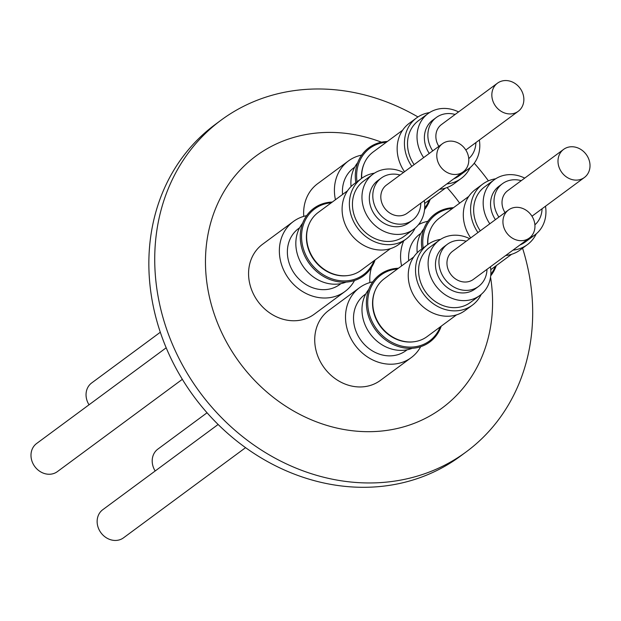 <?xml version="1.0" encoding="UTF-8"?>
<svg xmlns="http://www.w3.org/2000/svg" width="621" height="621" viewBox="0 0 621 621"><rect width="100%" height="100%" fill="white"/><g stroke="black" fill="none" stroke-linecap="round" stroke-linejoin="round"><path stroke-width="0.93" d="M522.572 248.19A206.226 178.871 -126.5 0 1 531.902 294.719A206.226 178.871 -126.5 0 1 466.239 451.847A206.226 178.871 -126.5 0 1 272.378 456.668A206.226 178.871 -126.5 0 1 155.514 277.222A206.226 178.871 -126.5 0 1 221.169 120.094A206.226 178.871 -126.5 0 1 417.964 116.95M474.234 163.222A206.226 178.871 -126.5 0 1 488.424 180.851M221.169 120.094L215.293 124.441A206.226 178.871 53.5 0 0 149.638 281.569A206.226 178.871 53.5 0 0 266.494 461.007A206.226 178.871 53.5 0 0 460.363 456.187L466.239 451.847M490.543 277.106A156.655 135.875 -126.5 0 1 491.979 288.687A156.655 135.875 -126.5 0 1 362.105 431.541A156.655 135.875 -126.5 0 1 206.063 275.398A156.655 135.875 -126.5 0 1 381.473 142.186M447.066 187.558A156.655 135.875 -126.5 0 1 459.649 203.145M420.681 346.697A43.486 37.71 -126.5 0 1 411.187 357.657A43.486 37.71 -126.5 0 1 370.31 358.674A43.486 37.71 -126.5 0 1 345.672 320.84A43.486 37.71 -126.5 0 1 359.512 287.709A43.486 37.71 -126.5 0 1 372.786 281.856M359.512 287.709L328.734 310.446A43.486 37.71 53.5 0 0 314.886 343.576A43.486 37.71 53.5 0 0 339.524 381.41A43.486 37.71 53.5 0 0 380.401 380.394L411.187 357.657M335.441 199.729A43.486 37.71 -126.5 0 1 334.579 194.078A43.486 37.71 -126.5 0 1 348.428 160.948A43.486 37.71 -126.5 0 1 361.694 155.095M348.428 160.948L317.642 183.692A43.486 37.71 53.5 0 0 303.762 216.372M354.529 280.498A43.486 37.71 -126.5 0 1 345.035 291.459A43.486 37.71 -126.5 0 1 304.166 292.475A43.486 37.71 -126.5 0 1 279.52 254.641A43.486 37.71 -126.5 0 1 293.368 221.511A43.486 37.71 -126.5 0 1 306.634 215.658M293.368 221.511L262.582 244.255A43.486 37.71 53.5 0 0 248.734 277.385A43.486 37.71 53.5 0 0 273.38 315.22A43.486 37.71 53.5 0 0 314.257 314.203L345.035 291.459M401.593 265.928A43.486 37.71 -126.5 0 1 400.731 260.277A43.486 37.71 -126.5 0 1 403.774 240.769M418.507 224.655A43.486 37.71 -126.5 0 1 427.846 221.293M371.583 267.255A43.486 37.71 53.5 0 0 369.906 282.563M365.816 293.919L364.706 294.734A34.745 30.134 53.5 0 0 353.644 321.204A34.745 30.134 53.5 0 0 373.337 351.439A34.745 30.134 53.5 0 0 405.994 350.624L407.104 349.809M354.723 167.158L353.621 167.981A34.745 30.134 53.5 0 0 342.559 194.451A34.745 30.134 53.5 0 0 342.559 194.474M299.664 227.721L298.561 228.544A34.745 30.134 53.5 0 0 289.86 265.105A34.745 30.134 53.5 0 0 322.105 289.642A34.745 30.134 53.5 0 0 339.842 284.434L340.952 283.611M412.266 348.288A37.539 32.564 -126.5 0 1 362.121 312.945A37.539 32.564 -126.5 0 1 368.781 289.425M351.067 186.572A37.539 32.564 -126.5 0 1 351.028 186.191A37.539 32.564 -126.5 0 1 357.696 162.671M346.114 282.097A37.539 32.564 -126.5 0 1 333.361 284.17A37.539 32.564 -126.5 0 1 295.829 243.3A37.539 32.564 -126.5 0 1 302.637 223.234M441.236 326.157A41.941 36.383 -126.5 0 1 400.32 347.085A41.941 36.383 -126.5 0 1 366.553 306.518A41.941 36.383 -126.5 0 1 398.449 268.241M355.817 182.675A41.941 36.383 -126.5 0 1 355.46 179.756A41.941 36.383 -126.5 0 1 387.364 141.487M375.084 259.966A41.941 36.383 -126.5 0 1 342.179 282.128A41.941 36.383 -126.5 0 1 300.564 241.833A41.941 36.383 -126.5 0 1 332.305 202.05M496.295 265.602A41.941 36.383 -126.5 0 1 490.706 275.802M440.219 326.91A40.947 35.513 -126.5 0 1 400.033 345.656A40.947 35.513 -126.5 0 1 367.857 306.269A40.947 35.513 -126.5 0 1 397.44 268.994M357.028 181.782A40.947 35.513 -126.5 0 1 356.764 179.508A40.947 35.513 -126.5 0 1 386.347 142.232M374.075 260.711A40.947 35.513 -126.5 0 1 342.489 280.886A40.947 35.513 -126.5 0 1 301.969 242.376A40.947 35.513 -126.5 0 1 331.288 202.795M495.279 266.347A40.947 35.513 -126.5 0 1 490.838 274.249M375.286 290.271A35.653 30.926 53.5 0 0 372.685 306.495A35.653 30.926 53.5 0 0 413.369 341.829M364.193 163.517A35.653 30.926 53.5 0 0 361.507 178.475M309.134 224.08A35.653 30.926 53.5 0 0 306.533 240.296A35.653 30.926 53.5 0 0 347.217 275.639M430.345 229.708A35.653 30.926 53.5 0 0 427.659 244.674M456.513 314.878L427.155 336.559A36.002 31.229 -126.5 0 1 393.318 337.397A36.002 31.229 -126.5 0 1 372.91 306.075A36.002 31.229 -126.5 0 1 384.376 278.643L413.726 256.962M361.748 178.297A36.002 31.229 -126.5 0 1 373.283 151.889L402.641 130.2M390.361 248.679L361.011 270.36A36.002 31.229 -126.5 0 1 327.166 271.206A36.002 31.229 -126.5 0 1 306.766 239.877A36.002 31.229 -126.5 0 1 318.224 212.444L347.581 190.763M427.9 244.495A36.002 31.229 -126.5 0 1 439.435 218.08L468.785 196.399M207.049 412.779L157.827 449.138A17.473 15.16 53.5 0 0 152.261 462.459A17.473 15.16 53.5 0 0 155.18 470.982M166.187 347.791L36.616 443.51A17.473 15.16 53.5 0 0 31.05 456.823A17.473 15.16 53.5 0 0 40.955 472.03A17.473 15.16 53.5 0 0 57.38 471.618L182.333 379.322M218.126 424.485L102.768 509.701A17.473 15.16 53.5 0 0 98.39 528.098A17.473 15.16 53.5 0 0 114.606 540.441A17.473 15.16 53.5 0 0 123.532 537.817L245.574 447.663M481.228 294.37A37.609 32.618 -126.5 0 1 472.333 305.19L465.051 310.562A37.609 32.618 -126.5 0 1 445.847 316.205A37.609 32.618 -126.5 0 1 410.939 289.642A37.609 32.618 -126.5 0 1 420.363 250.061L427.636 244.682A37.609 32.618 -126.5 0 1 440.592 239.364M472.333 305.19A37.609 32.618 -126.5 0 1 453.128 310.826A37.609 32.618 -126.5 0 1 418.22 284.271A37.609 32.618 -126.5 0 1 427.636 244.682M470.136 167.616A37.609 32.618 -126.5 0 1 461.24 178.429L453.967 183.808A37.609 32.618 -126.5 0 1 439.544 189.312M461.24 178.429A37.609 32.618 -126.5 0 1 446.825 183.94M415.076 228.179A37.609 32.618 -126.5 0 1 406.181 238.992L398.907 244.364A37.609 32.618 -126.5 0 1 363.549 245.248A37.609 32.618 -126.5 0 1 342.241 212.522A37.609 32.618 -126.5 0 1 354.211 183.863L361.492 178.491A37.609 32.618 -126.5 0 1 374.44 173.166M406.181 238.992A37.609 32.618 -126.5 0 1 370.83 239.869A37.609 32.618 -126.5 0 1 349.514 207.142A37.609 32.618 -126.5 0 1 361.492 178.491M470.671 237.928A37.609 32.618 -126.5 0 1 463.445 218.157A37.609 32.618 -126.5 0 1 475.422 189.498L482.696 184.126A37.609 32.618 -126.5 0 1 495.651 178.801M477.945 232.549A37.609 32.618 -126.5 0 1 470.726 212.778A37.609 32.618 -126.5 0 1 482.696 184.126M490.435 266.782A34.256 29.707 -126.5 0 1 479.854 295.456L470.338 302.489A34.256 29.707 -126.5 0 1 452.841 307.628A34.256 29.707 -126.5 0 1 421.054 283.432A34.256 29.707 -126.5 0 1 429.631 247.383L439.148 240.358A34.256 29.707 -126.5 0 1 456.637 235.219A34.256 29.707 -126.5 0 1 469.67 238.666M479.854 295.456A34.256 29.707 -126.5 0 1 462.358 300.595A34.256 29.707 -126.5 0 1 430.57 276.407A34.256 29.707 -126.5 0 1 439.148 240.358M479.35 140.028A34.256 29.707 -126.5 0 1 468.762 168.702L459.245 175.735A34.256 29.707 -126.5 0 1 453.71 178.848M423.654 157.594A34.256 29.707 -126.5 0 1 428.055 113.596A34.256 29.707 -126.5 0 1 445.552 108.458A34.256 29.707 -126.5 0 1 458.577 111.912M468.762 168.702A34.256 29.707 -126.5 0 1 463.227 171.823M424.29 200.591A34.256 29.707 -126.5 0 1 424.609 203.168A34.256 29.707 -126.5 0 1 413.702 229.265L404.186 236.29A34.256 29.707 -126.5 0 1 371.987 237.098A34.256 29.707 -126.5 0 1 352.573 207.29A34.256 29.707 -126.5 0 1 363.479 181.192L372.996 174.159A34.256 29.707 -126.5 0 1 403.518 172.475M413.702 229.265A34.256 29.707 -126.5 0 1 381.504 230.065A34.256 29.707 -126.5 0 1 362.09 200.257A34.256 29.707 -126.5 0 1 372.996 174.159M480.289 230.818A34.256 29.707 -126.5 0 1 473.784 212.925A34.256 29.707 -126.5 0 1 484.69 186.82L494.207 179.795A34.256 29.707 -126.5 0 1 524.729 178.103M489.806 223.793A34.256 29.707 -126.5 0 1 483.301 205.893A34.256 29.707 -126.5 0 1 494.207 179.795M545.494 206.219A34.256 29.707 -126.5 0 1 545.82 208.796A34.256 29.707 -126.5 0 1 534.914 234.901A34.256 29.707 -126.5 0 1 529.379 238.014M486.988 269.335A26.214 22.736 -126.5 0 1 478.543 286.428A26.214 22.736 -126.5 0 1 465.16 290.364A26.214 22.736 -126.5 0 1 440.825 271.851A26.214 22.736 -126.5 0 1 447.392 244.255A26.214 22.736 -126.5 0 1 460.782 240.327A26.214 22.736 -126.5 0 1 466.216 241.22M478.543 286.428L475.073 288.99A26.214 22.736 -126.5 0 1 461.69 292.926A26.214 22.736 -126.5 0 1 437.355 274.412A26.214 22.736 -126.5 0 1 443.922 246.824L447.392 244.255M432.744 150.887A26.214 22.736 -126.5 0 1 436.307 117.501A26.214 22.736 -126.5 0 1 449.689 113.565A26.214 22.736 -126.5 0 1 455.131 114.458M475.896 142.574A26.214 22.736 -126.5 0 1 468.746 158.634M420.836 203.137A26.214 22.736 -126.5 0 1 412.398 220.238A26.214 22.736 -126.5 0 1 387.752 220.851A26.214 22.736 -126.5 0 1 372.895 198.037A26.214 22.736 -126.5 0 1 381.247 178.064A26.214 22.736 -126.5 0 1 400.071 175.021M412.398 220.238L408.928 222.799A26.214 22.736 -126.5 0 1 384.283 223.413A26.214 22.736 -126.5 0 1 369.425 200.599A26.214 22.736 -126.5 0 1 377.778 180.626L381.247 178.064M498.888 217.078A26.214 22.736 -126.5 0 1 494.106 203.672A26.214 22.736 -126.5 0 1 502.451 183.7A26.214 22.736 -126.5 0 1 521.275 180.657M495.418 219.648A26.214 22.736 -126.5 0 1 490.637 206.234A26.214 22.736 -126.5 0 1 498.981 186.261L502.451 183.7M529.325 238.053L473.357 279.403A17.473 15.16 -126.5 0 1 464.43 282.019A17.473 15.16 -126.5 0 1 448.207 269.677A17.473 15.16 -126.5 0 1 452.585 251.288L508.56 209.945A17.473 15.16 -126.5 0 1 517.479 207.321A17.473 15.16 -126.5 0 1 533.703 219.663A17.473 15.16 -126.5 0 1 529.325 238.053A17.473 15.16 -126.5 0 1 520.398 240.676A17.473 15.16 -126.5 0 1 504.182 228.334A17.473 15.16 -126.5 0 1 508.56 209.945M506.394 80.559A17.473 15.16 -126.5 0 1 522.61 92.902A17.473 15.16 -126.5 0 1 518.232 111.299A17.473 15.16 -126.5 0 1 509.313 113.922A17.473 15.16 -126.5 0 1 493.09 101.572A17.473 15.16 -126.5 0 1 497.468 83.183A17.473 15.16 -126.5 0 1 506.394 80.559M463.173 171.862L407.205 213.205A17.473 15.16 -126.5 0 1 390.772 213.616A17.473 15.16 -126.5 0 1 380.875 198.41A17.473 15.16 -126.5 0 1 386.433 185.089L442.408 143.746A17.473 15.16 -126.5 0 1 458.834 143.335A17.473 15.16 -126.5 0 1 468.739 158.541A17.473 15.16 -126.5 0 1 463.173 171.862A17.473 15.16 -126.5 0 1 446.747 172.265A17.473 15.16 -126.5 0 1 436.842 157.059A17.473 15.16 -126.5 0 1 442.408 143.746M505.005 212.568A17.473 15.16 -126.5 0 1 502.078 204.045A17.473 15.16 -126.5 0 1 507.644 190.725L563.62 149.382A17.473 15.16 -126.5 0 1 580.045 148.97A17.473 15.16 -126.5 0 1 589.95 164.177A17.473 15.16 -126.5 0 1 584.384 177.49A17.473 15.16 -126.5 0 1 567.959 177.901A17.473 15.16 -126.5 0 1 558.054 162.694A17.473 15.16 -126.5 0 1 563.62 149.382M420.875 233.356L419.765 234.171A34.745 30.134 53.5 0 0 408.711 260.665M417.211 252.763A37.539 32.564 -126.5 0 1 423.84 228.87M430.143 199.403A41.941 36.383 -126.5 0 1 424.554 209.603M421.97 248.874A41.941 36.383 -126.5 0 1 453.509 207.686M429.134 200.148A40.947 35.513 -126.5 0 1 424.686 208.051M423.18 247.981A40.947 35.513 -126.5 0 1 452.499 208.431M160.311 332.243L91.675 382.947A17.473 15.16 53.5 0 0 89.028 404.783M404.519 171.73A37.609 32.618 -126.5 0 1 409.27 123.3L416.551 117.928A37.609 32.618 -126.5 0 1 429.499 112.603M536.288 233.806A37.609 32.618 -126.5 0 1 527.392 244.627L520.119 249.999A37.609 32.618 -126.5 0 1 505.696 255.51M411.801 166.358A37.609 32.618 -126.5 0 1 416.551 117.928M527.392 244.627A37.609 32.618 -126.5 0 1 512.969 250.139M414.145 164.627A34.256 29.707 -126.5 0 1 418.538 120.629L428.055 113.596M534.914 234.901L525.397 241.926A34.256 29.707 -126.5 0 1 519.862 245.047M429.274 153.449A26.214 22.736 -126.5 0 1 432.837 120.063L436.307 117.501M542.048 208.772A26.214 22.736 -126.5 0 1 534.898 224.825M438.853 146.37A17.473 15.16 -126.5 0 1 441.5 124.526L497.468 83.183M465.82 150.018L518.232 111.299M445.42 188.116L424.632 203.471M511.572 254.315L490.784 269.669M531.972 216.217L584.384 177.49"/></g></svg>
